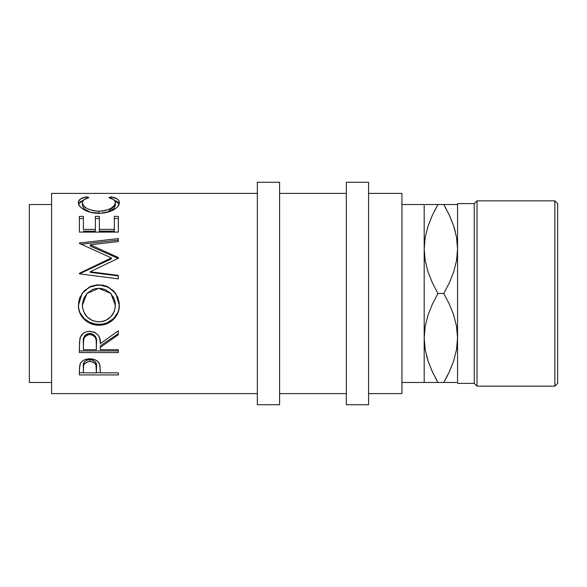 <?xml version="1.0" encoding="UTF-8"?>
<svg xmlns="http://www.w3.org/2000/svg" width="587" height="587" viewBox="0 0 587 587"><rect width="100%" height="100%" fill="white"/><g stroke="black" fill="none" stroke-linecap="round" stroke-linejoin="round"><path stroke-width="0.88" d="M425.105 237.889L425.186 237.405M456.627 237.889L456.547 237.405L456.627 237.889M456.627 349.111L456.547 349.595M425.105 349.111L425.186 349.595L425.105 349.111M51.597 393.598L257.355 393.598L51.597 393.598L51.597 193.402L51.597 393.598M257.355 193.402L51.597 193.402L257.355 193.402M118.325 374.932L79.399 374.932L79.494 367.264L80.514 363.14L82.319 361.108L84.976 359.611L89.84 358.811L93.223 359.156L96.239 360.33L98.469 362.223L99.951 365.371L100.362 372.848L118.325 372.848L118.325 374.932L118.325 372.848L118.325 374.932L79.399 374.932L79.399 372.672L83.391 372.672L79.399 372.672L79.399 370.258L79.399 374.932M118.325 350.916L118.325 352.56L79.399 352.56L79.48 342.28L80.434 336.931L83.442 333.203L86.436 331.714L88.953 331.281L94.588 332.235L98.227 335.206L99.695 338.251L100.362 343.637L118.325 330.797L118.325 334.766L100.362 347.328L100.362 349.705L118.325 349.705L118.325 352.56L79.399 352.56L79.399 350.916L118.325 350.916L79.399 350.916L79.399 346.095L79.399 352.56M78.497 307.471L78.739 301.454L79.825 297.543L84.249 290.807L90.912 286.287L96.804 284.9L102.857 285.165L106.731 286.28L113.364 290.741L117.84 297.33L119.234 303.163L118.978 309.136L117.884 312.937L113.467 319.409L106.878 323.738L101.045 325.088L95.043 324.824L91.183 323.767L87.617 322.014L84.469 319.622L79.964 313.209L78.497 307.471M118.325 258.507L118.325 257.51L90.317 244.794L118.325 257.51L118.325 258.243L90.251 271.752L118.325 275.398L118.325 278.869L79.399 273.806L79.399 273.315L111.339 257.898L79.399 243.436L79.399 242.996L118.325 238.601L118.325 241.573L90.317 244.794L90.317 246.144L118.325 258.507L90.317 246.144L90.317 244.794L118.325 241.573L118.325 240.127L81.16 244.207L118.325 240.127M118.325 232.107L118.325 216.376L114.333 216.376L114.333 229.385L99.364 229.385L99.364 216.376L95.373 216.376L95.373 229.385L83.391 229.385L83.391 216.376L79.399 216.376L79.399 232.107L118.325 232.107L79.399 232.107L79.399 216.376L83.391 216.376L83.391 229.385L95.373 229.385L95.373 216.376L99.364 216.376L99.364 229.385L114.333 229.385L114.333 216.376L118.325 216.376L118.325 232.107L118.325 218.518L114.333 218.518L118.325 218.518M85.577 197.027L86.546 196.828L88.879 197.665L83.992 199.675L82.488 201.862L82.679 204.137L84.227 206.36L87.015 208.466L92.408 210.535L97.237 211.21L102.241 211.078L105.44 210.528L110.833 208.407L114.274 205.545L115.331 202.588L114.935 201.011L113.68 199.639L108.844 197.665L111.163 196.828L117.297 199.03L118.845 200.659L119.234 203.542L117.745 206.617L115.566 208.634L109.453 211.672L100.516 213.25L90.699 212.391L84.08 209.764L80.573 207.152L78.724 204.371L78.511 201.605L80.397 199.037L85.577 197.027M29.35 382.475L51.597 382.475L29.35 382.475L29.35 204.525L29.35 382.475M51.597 204.525L29.35 204.525L51.597 204.525M257.355 404.722L279.595 404.722L279.595 182.278L257.355 182.278L257.355 404.722L257.355 182.278L279.595 182.278L279.595 404.722L257.355 404.722M346.33 404.722L368.577 404.722L368.577 182.278L346.33 182.278L346.33 404.722L346.33 182.278L368.577 182.278L368.577 404.722L346.33 404.722M554.869 386.158L557.65 383.377L557.65 203.623L554.869 200.842L554.869 386.158L554.869 200.842L477.018 200.842L474.237 203.623L474.237 383.377L477.018 386.158L477.018 200.842L477.018 386.158L554.869 386.158L477.018 386.158L474.237 383.377L474.237 203.623L457.552 203.623L457.552 383.377L474.237 383.377L457.552 383.377L457.552 203.623L474.237 203.623L477.018 200.842L554.869 200.842L557.65 203.623L557.65 383.377L554.869 386.158M432.039 371.079L428.062 360.976L425.201 349.683L424.188 337.987L424.188 204.525L401.941 204.525L424.188 204.525L424.188 382.475L424.188 337.987L425.171 326.475L428.011 315.146L432.399 304.117L437.946 293.5L432.414 282.905L428.062 272.001L425.201 260.701L424.188 249.013L425.171 237.5L428.011 226.164L432.399 215.143L428.04 226.083M401.941 382.475L424.188 382.475L401.941 382.475M368.577 393.598L401.941 393.598L401.941 193.402L368.577 193.402L401.941 193.402L401.941 393.598L368.577 393.598M279.595 393.598L346.33 393.598L279.595 393.598M346.33 193.402L279.595 193.402L346.33 193.402M446.333 209.119L443.787 204.525L437.946 204.525L432.414 215.121L437.946 204.525L432.414 204.525M425.193 204.525L426.683 204.525M435.4 377.881L437.946 382.475L432.414 371.879L428.062 360.976L425.201 349.683L424.188 337.987L425.171 326.475L428.011 315.146L432.399 304.117L437.946 293.5L432.414 282.905L428.062 272.001L425.201 260.701L424.188 249.013L425.171 237.5L428.011 226.164L432.399 215.143L437.946 204.525L434.109 211.613M426.683 356.375L428.04 360.917M425.186 382.475L426.705 382.475M424.188 382.475L455.057 382.475M434.358 382.475L432.421 382.475M425.186 204.525L428.026 204.525L425.186 204.525M449.693 215.921L453.678 226.024L456.532 237.317L457.552 249.013L456.561 260.525L453.722 271.854L449.334 282.883L443.787 293.5L449.326 304.095L453.678 314.999L456.532 326.299L457.552 337.987L456.561 349.5L453.722 360.836L449.334 371.857L443.787 382.475L447.624 375.387M447.375 204.525L443.787 204.525L449.326 215.121L453.678 226.024L456.532 237.317L457.552 249.013L456.561 260.525L453.722 271.854L449.334 282.883L443.787 293.5L437.946 293.5L443.787 293.5L449.326 304.095L453.678 314.999L456.532 326.299L457.552 337.987L456.561 349.5L453.722 360.836L449.334 371.857L443.787 382.475L449.326 371.879L453.7 360.917M453.7 382.475L456.554 382.475M457.552 204.525L455.028 204.525M456.547 204.525L443.787 204.525L449.326 215.121M455.05 230.625L453.7 226.083M453.7 204.525L449.326 204.525M443.787 204.525L428.026 204.525M455.255 231.403L453.7 226.09M449.723 215.987L449.334 215.143M432.414 215.121L428.033 226.09M426.478 355.597L428.033 360.91M432.01 371.013L437.946 382.475L428.033 382.475M449.326 371.879L453.7 360.91M437.946 382.475L449.319 382.475M97.376 321.771L102.27 321.551L105.389 320.634L110.679 316.987L114.186 311.638L115.272 306.935L115.052 302.041L114.157 298.864L110.694 293.28L105.293 289.545L100.494 288.371L95.564 288.599L92.416 289.56L87.074 293.339L83.611 298.9L82.466 303.677L82.466 306.95L83.648 311.668L87.192 317.061L92.592 320.649L97.376 321.771M93.091 334.15L95.402 336.41L96.422 342.258C97.126 337.393 94.918 334.414 89.804 333.328L89.804 334.465C94.925 335.617 97.134 338.677 96.422 343.666L96.371 349.705L96.261 340.629L95.402 337.635L93.113 335.324L89.804 334.465L86.575 335.331L84.33 337.598L83.537 340.541L83.391 349.705L96.371 349.705L83.391 349.705L83.391 343.52C82.657 338.604 84.792 335.581 89.804 334.465L89.804 333.328C84.807 334.392 82.672 337.327 83.391 342.126L84.396 336.263M96.371 372.848L96.011 365.019L94.463 362.869L93.135 362.076L90.714 361.46L88.197 361.577L84.381 363.793L83.545 366.046L83.391 372.848L96.371 372.848L83.391 372.848L83.391 368.313C82.708 364.578 84.866 362.282 89.855 361.416L89.855 359.53C84.873 360.345 82.716 362.583 83.391 366.237L83.391 368.313L83.545 364.035L84.381 361.834L86.671 360.161L89.019 359.574L89.855 359.53L89.855 361.416C94.94 362.326 97.141 364.688 96.451 368.511L96.371 372.848M115.169 302.554L115.331 305.313L110.892 293.5L115.331 305.313C114.538 315.366 109.101 320.876 99.02 321.837C88.85 320.95 83.31 315.439 82.393 305.313L86.927 293.5L82.393 305.313L83.611 298.754L87.074 293.346M86.92 293.515L98.836 288.298L110.892 293.5M96.451 366.427C97.134 362.685 94.94 360.389 89.855 359.53L93.135 360.176L95.424 361.922L96.29 364.175L96.451 368.497M82.459 205.905L84.587 209.119L90.816 212.413L85.027 209.493L82.459 205.905M110.833 210.77L107.458 212.259L115.331 205.112L114.274 207.989L110.833 210.77M119.212 204.144L117.297 201.657L114.45 200.328L119.146 203.931M78.577 203.924L83.317 200.299L80.397 201.657L78.511 204.159M83.391 218.518L79.399 218.518L83.391 218.518M95.373 231.168L83.391 231.168L95.373 231.168L95.373 229.385L95.373 231.168M99.364 218.518L95.373 218.518L99.364 218.518M114.333 231.168L99.364 231.168L114.333 231.168L114.333 229.385L114.333 231.168M111.339 258.889L79.399 273.872L111.339 258.889L111.339 257.898L111.339 258.889M118.325 275.897L90.251 272.353L118.325 275.897L118.325 278.869L79.399 273.806L79.399 273.315L111.339 257.898L79.399 243.436L79.399 242.996L79.399 243.436M82.063 293.412L78.401 305.482C78.093 316.466 88.094 325.521 99.034 325.169L99.034 324.295L103.033 323.958L106.878 322.901L113.467 318.69L117.884 312.394L118.978 308.703L119.322 304.851C119.799 315.395 109.952 324.684 99.034 324.295C88.131 324.648 78.049 315.806 78.401 305.152L78.79 308.997L79.964 312.658L84.469 318.895L89.356 322.153L95.043 323.958L99.034 324.295L99.034 325.169C109.938 325.594 119.814 315.997 119.322 305.174L115.72 293.507L113.35 290.807L106.709 286.471L100.861 285.135L94.808 285.399L90.912 286.493L84.242 290.888M114.414 299.407L115.059 301.843M113.078 296.479L114.157 298.717M118.325 333.621L118.325 330.797L118.325 334.766L100.362 347.328L100.362 345.838L118.325 333.621L100.362 345.838L100.362 349.705L118.325 349.705M85.284 335.14L88.116 333.533L91.565 333.548M96.371 372.672L100.362 372.672L96.371 372.672M86.546 198.347L86.546 196.828C81.079 197.848 78.364 199.771 78.401 202.603C77.785 207.13 87.5 213.602 98.638 213.286C103.884 213.294 108.507 212.34 112.521 210.432C117.195 207.959 119.462 205.34 119.322 202.581C119.33 199.771 116.608 197.856 111.163 196.828L111.163 198.362L111.163 196.828L108.844 197.665C113.115 198.663 115.279 200.306 115.331 202.588L115.331 205.112L115.331 202.588C114.751 207.46 109.277 210.351 98.902 211.247L98.902 213.536L98.902 211.247C88.622 210.381 83.119 207.527 82.393 202.691L82.393 205.215L82.393 202.691C82.385 200.343 84.55 198.67 88.879 197.665L86.546 196.828L86.546 198.347M99.364 229.385L99.364 231.168L99.364 229.385M83.391 229.385L83.391 216.376M79.399 232.107L79.399 216.376M79.399 242.996L118.325 238.601L118.325 241.573M79.399 273.872L79.399 273.315M118.325 257.51L118.325 258.243L90.251 271.752L90.251 272.353L90.251 271.752L118.325 275.398L118.325 278.869M98.851 284.812L108.287 287.175L115.712 293.493L108.302 287.006L98.851 284.812L89.378 286.999L81.997 293.5L89.378 287.182L98.851 284.812M118.325 330.797L100.362 343.637C100.869 336.527 97.354 332.396 89.811 331.259C84.609 331.501 81.314 333.878 79.927 338.398L79.399 346.095M118.325 372.848L100.362 372.848L99.724 364.498C98.323 360.851 95.028 358.958 89.84 358.811C84.77 358.958 81.483 360.785 79.986 364.27L79.399 370.258M96.422 343.652L96.422 342.258"/></g></svg>
